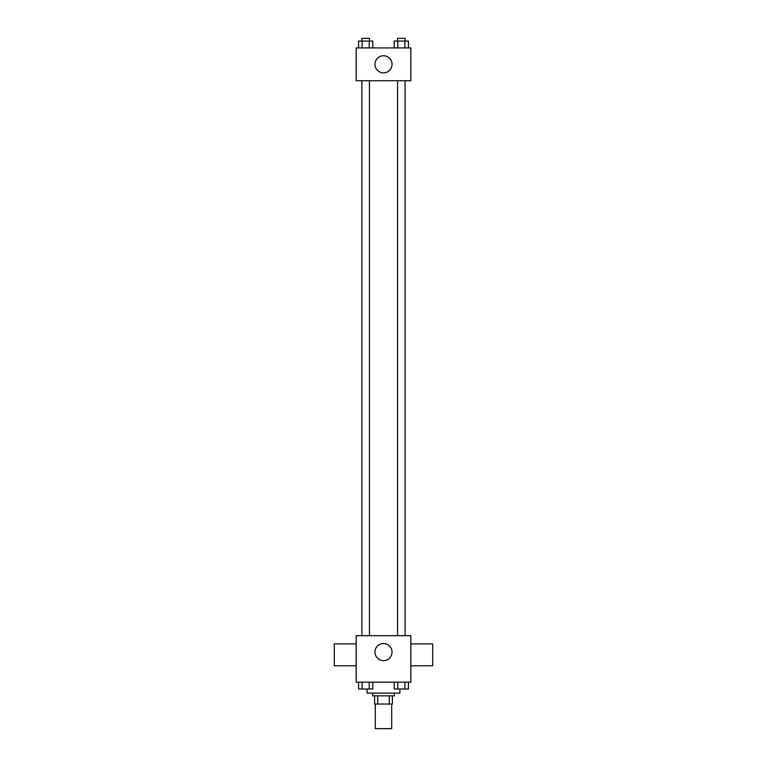 <?xml version="1.0" encoding="UTF-8"?>
<svg xmlns="http://www.w3.org/2000/svg" width="767" height="767" viewBox="0 0 767 767"><rect width="100%" height="100%" fill="white"/><g stroke="black" fill="none" stroke-linecap="round" stroke-linejoin="round"><path stroke-width="1.15" d="M375.303 704.048L375.303 728.65L391.697 728.65L391.697 704.048M389.252 695.842L389.252 704.048L374.612 704.048L374.612 695.842M389.252 704.048L392.388 704.048L392.388 695.842L392.388 704.048M394.439 693.109L394.439 695.842L372.561 695.842L372.561 693.109M377.748 695.842L377.748 704.048M367.096 689.034L367.096 693.109L399.904 693.109L399.904 689.034M410.834 682.17L356.166 682.17L356.166 635.699L410.834 635.699L410.834 682.17M392.042 652.103A8.542 8.542 0 0 1 379.224 659.505A8.542 8.542 0 0 1 379.224 644.702A8.542 8.542 0 0 1 392.042 652.103M410.834 665.775L432.713 665.775L432.713 643.897L410.834 643.897M356.166 643.897L334.287 643.897L334.287 665.775L356.166 665.775M397.555 635.699L397.555 80.727M369.445 80.727L369.445 635.699M410.834 80.727L356.166 80.727L356.166 47.918L410.834 47.918L410.834 80.727M392.042 64.323A8.542 8.542 0 0 1 379.224 71.724A8.542 8.542 0 0 1 379.224 56.921A8.542 8.542 0 0 1 392.042 64.323M408.428 47.918L408.428 41.082L394.219 41.082L394.219 47.918M404.88 41.082L404.88 47.918M397.776 41.082L397.776 47.918M397.555 41.082L397.555 38.35L405.101 38.35L405.101 41.082M372.781 47.918L372.781 41.082L358.572 41.082L358.572 47.918M369.224 41.082L369.224 47.918M362.12 41.082L362.12 47.918M361.899 41.082L361.899 38.35L369.445 38.35L369.445 41.082M408.428 682.17L408.428 689.006L394.219 689.006L394.219 682.17M404.88 682.17L404.88 689.006M397.776 682.17L397.776 689.006M405.101 689.006L397.555 689.006M372.781 682.17L372.781 689.006L358.572 689.006L358.572 682.17M369.224 682.17L369.224 689.006M362.12 682.17L362.12 689.006M369.445 689.006L361.899 689.006M405.101 635.699L405.101 80.727M361.899 80.727L361.899 635.699"/></g></svg>
